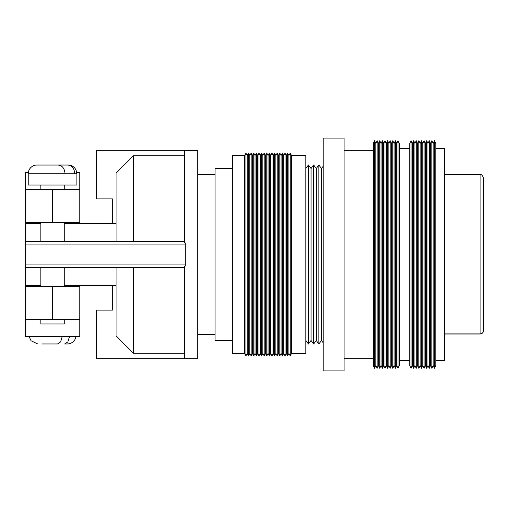 <?xml version="1.0" encoding="UTF-8"?>
<svg xmlns="http://www.w3.org/2000/svg" width="509" height="509" viewBox="0 0 509 509"><rect width="100%" height="100%" fill="white"/><g stroke="black" fill="none" stroke-linecap="round" stroke-linejoin="round"><path stroke-width="0.76" d="M483.55 325.156L483.55 183.278M444.465 333.904L480.076 333.904C482.188 333.688 483.346 332.523 483.55 330.411L483.55 178.067C482.347 175.191 481.19 174.033 480.076 174.593L444.465 174.593M444.465 334.006L480.076 334.006C482.188 333.796 483.346 332.631 483.55 330.519L483.55 254.5M435.78 360.467L444.465 360.467L444.465 148.533L435.78 148.533M435.78 365.507L435.78 143.493L434.476 140.713L434.476 368.287L435.78 365.507M433.172 365.507L433.172 143.493L431.867 140.713L431.867 368.287L433.172 365.507L434.476 368.287M430.569 365.507L430.569 143.493L429.265 140.713L429.265 368.287L430.569 365.507L431.867 368.287M427.961 365.507L427.961 143.493L426.657 140.713L426.657 368.287L427.961 365.507L429.265 368.287M425.352 365.507L425.352 143.493L424.054 140.713L424.054 368.287L425.352 365.507L426.657 368.287M422.75 365.507L422.75 143.493L421.446 140.713L421.446 368.287L422.75 365.507L424.054 368.287M420.141 365.507L420.141 143.493L418.843 140.713L418.843 368.287L420.141 365.507L421.446 368.287M417.539 365.507L417.539 143.493L416.235 140.713L416.235 368.287L417.539 365.507L418.843 368.287M414.93 365.507L414.93 143.493L413.626 140.713L413.626 368.287L414.93 365.507L416.235 368.287M412.328 365.507L412.328 143.493L411.024 140.713L411.024 368.287L412.328 365.507L413.626 368.287M411.024 368.287L409.72 365.507L409.72 143.493L411.024 140.713M399.298 365.507L399.298 143.493L397.993 140.713L397.993 368.287L399.298 365.507M396.689 365.507L396.689 143.493L395.391 140.713L395.391 368.287L396.689 365.507L397.993 368.287M394.087 365.507L394.087 143.493L392.783 140.713L392.783 368.287L394.087 365.507L395.391 368.287M391.478 365.507L391.478 143.493L390.18 140.713L390.18 368.287L391.478 365.507L392.783 368.287M388.876 365.507L388.876 143.493L387.572 140.713L387.572 368.287L388.876 365.507L390.18 368.287M386.267 365.507L386.267 143.493L384.963 140.713L384.963 368.287L386.267 365.507L387.572 368.287M383.665 365.507L383.665 143.493L382.361 140.713L382.361 368.287L383.665 365.507L384.963 368.287M381.056 365.507L381.056 143.493L379.752 140.713L379.752 368.287L381.056 365.507L382.361 368.287M378.454 365.507L378.454 143.493L377.15 140.713L377.15 368.287L378.454 365.507L379.752 368.287M375.846 365.507L375.846 143.493L374.541 140.713L374.541 368.287L375.846 365.507L377.15 368.287M374.541 368.287L373.243 365.507L373.243 143.493L374.541 140.713M344.059 370.889L344.059 138.111L323.209 138.111L323.209 370.889L344.059 370.889M321.472 340.489L321.472 168.511L318.869 164.986L318.869 344.014L321.472 340.489L323.209 342.837M316.261 340.489L316.261 168.511L313.659 164.986L313.659 344.014L316.261 340.489L318.869 344.014M311.05 340.489L311.05 168.511L308.441 164.986L308.441 344.014L311.05 340.489L313.659 344.014M291.504 353.52L305.839 353.52L305.839 155.48L291.504 155.48L290.238 153.133L290.238 355.867L291.504 353.52L291.504 155.48M288.902 353.52L288.902 155.48L287.63 153.133L287.63 355.867L288.902 353.52L290.238 355.867M286.293 353.52L286.293 155.48L285.027 153.133L285.027 355.867L286.293 353.52L287.63 355.867M283.691 353.52L283.691 155.48L282.419 153.133L282.419 355.867L283.691 353.52L285.027 355.867M281.083 353.52L281.083 155.48L279.816 153.133L279.816 355.867L281.083 353.52L282.419 355.867M278.48 353.52L278.48 155.48L277.208 153.133L277.208 355.867L278.48 353.52L279.816 355.867M275.872 353.52L275.872 155.48L274.606 153.133L274.606 355.867L275.872 353.52L277.208 355.867M273.269 353.52L273.269 155.48L271.997 153.133L271.997 355.867L273.269 353.52L274.606 355.867M270.661 353.52L270.661 155.48L269.395 153.133L269.395 355.867L270.661 353.52L271.997 355.867M268.052 353.52L268.052 155.48L266.786 153.133L266.786 355.867L268.052 353.52L269.395 355.867M265.45 353.52L265.45 155.48L264.177 153.133L264.177 355.867L265.45 353.52L266.786 355.867M262.841 353.52L262.841 155.48L261.575 153.133L261.575 355.867L262.841 353.52L264.177 355.867M260.239 353.52L260.239 155.48L258.966 153.133L258.966 355.867L260.239 353.52L261.575 355.867M257.63 353.52L257.63 155.48L256.364 153.133L256.364 355.867L257.63 353.52L258.966 355.867M255.028 353.52L255.028 155.48L253.756 153.133L253.756 355.867L255.028 353.52L256.364 355.867M252.419 353.52L252.419 155.48L251.153 153.133L251.153 355.867L252.419 353.52L253.756 355.867M249.817 353.52L249.817 155.48L248.545 153.133L248.545 355.867L249.817 353.52L251.153 355.867M247.209 353.52L247.209 155.48L245.942 153.133L245.942 355.867L247.209 353.52L248.545 355.867M244.6 353.52L244.6 155.48L232.441 155.48L232.441 353.52L244.6 353.52L245.942 355.867M232.441 340.489L215.072 340.489L215.072 168.511L232.441 168.511M28.237 173.722L28.237 185.015L76.865 185.015L76.865 173.722L28.237 173.722A8.685 8.685 0 0 1 36.922 165.037L57.886 165.037C62.13 165.342 64.522 168.237 65.057 173.722M75.936 336.583A8.685 8.685 0 0 1 67.353 343.963L64.675 343.963L67.818 341.972L69.51 336.653M64.675 343.963L67.353 343.963M64.274 319.646L64.274 323.985L40.822 323.985L40.822 319.646M64.274 189.354L64.274 185.015M40.822 189.354L40.822 185.015M64.274 286.637L64.274 267.53M40.822 286.637L40.822 267.53M64.274 241.47L64.274 222.363M40.822 241.47L40.822 222.363M185.27 358.73L197.702 358.73L197.702 150.27L184.551 150.53L184.551 242.933L185.27 242.933L185.27 266.067L184.551 266.067L184.551 358.47L185.27 358.73L96.672 358.73L96.672 310.127L112.311 310.127L112.311 285.333M116.052 267.53L116.052 335.813L133.422 353.24L133.422 267.53M133.422 353.24L184.551 353.24M184.551 155.76L133.422 155.76L116.052 173.187L116.052 241.47M133.422 241.47L133.422 155.76M62.219 336.583L60.616 341.889L57.542 343.963L42.05 343.963M52.726 319.646L52.726 286.637L52.548 319.646L25.45 319.646L25.45 336.583L79.824 336.583L79.824 319.646L52.548 319.646M52.726 286.637L79.824 286.637L79.824 319.646M40.822 285.333L25.45 285.333L25.45 286.637L52.548 286.637M52.726 222.363L52.726 189.354L79.824 189.354L79.824 222.363L25.45 222.363L25.45 189.354L52.548 189.354L52.548 222.363M79.824 285.333L79.824 286.637M25.45 319.646L25.45 286.637M28.332 172.417L25.45 172.417L25.45 189.354M76.764 172.417L79.824 172.417L79.824 189.354M25.45 222.363L25.45 285.333M79.824 222.363L79.824 223.667M184.551 241.47L25.45 241.47M184.551 267.53L25.45 267.53M116.052 285.333L64.274 285.333M116.052 223.667L64.274 223.667M40.822 223.667L25.45 223.667M74.785 173.722C74.282 168.275 71.922 165.38 67.722 165.037L46.554 165.037M112.311 223.667L112.311 198.873L96.672 198.873L96.672 150.27L185.27 150.27M480.076 333.904L480.076 174.593M185.27 244.944L25.45 244.944M185.27 264.056L25.45 264.056M409.72 360.728L399.298 360.728M373.243 358.73L344.059 358.73M305.839 340.489L308.441 344.014M215.072 334.407L197.702 334.407M29.159 336.583L31.011 340.763L37.749 343.963M76.865 173.722L75.981 169.898L74.912 168.237C73.15 166.163 70.904 165.094 68.181 165.037M215.072 174.593L197.702 174.593M244.6 155.48L245.942 153.133M247.209 155.48L248.545 153.133M249.817 155.48L251.153 153.133M252.419 155.48L253.756 153.133M255.028 155.48L256.364 153.133M257.63 155.48L258.966 153.133M260.239 155.48L261.575 153.133M262.841 155.48L264.177 153.133M265.45 155.48L266.786 153.133M268.052 155.48L269.395 153.133M270.661 155.48L271.997 153.133M273.269 155.48L274.606 153.133M275.872 155.48L277.208 153.133M278.48 155.48L279.816 153.133M281.083 155.48L282.419 153.133M283.691 155.48L285.027 153.133M286.293 155.48L287.63 153.133M288.902 155.48L290.238 153.133M305.839 168.511L308.441 164.986M311.05 168.511L313.659 164.986M316.261 168.511L318.869 164.986M321.472 168.511L323.209 166.163M373.243 150.27L344.059 150.27M375.846 143.493L377.15 140.713M378.454 143.493L379.752 140.713M381.056 143.493L382.361 140.713M383.665 143.493L384.963 140.713M386.267 143.493L387.572 140.713M388.876 143.493L390.18 140.713M391.478 143.493L392.783 140.713M394.087 143.493L395.391 140.713M396.689 143.493L397.993 140.713M409.72 148.272L399.298 148.272M412.328 143.493L413.626 140.713M414.93 143.493L416.235 140.713M417.539 143.493L418.843 140.713M420.141 143.493L421.446 140.713M422.75 143.493L424.054 140.713M425.352 143.493L426.657 140.713M427.961 143.493L429.265 140.713M430.569 143.493L431.867 140.713M433.172 143.493L434.476 140.713"/></g></svg>
